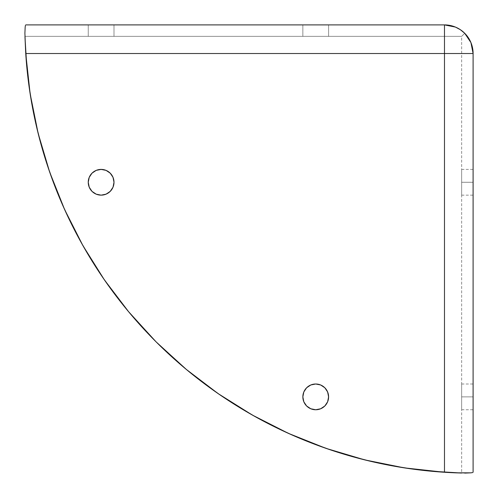 <?xml version="1.0" encoding="UTF-8"?>
<svg xmlns="http://www.w3.org/2000/svg" width="498" height="498" viewBox="0 0 498 498"><rect width="100%" height="100%" fill="white"/><g stroke="black" fill="none" stroke-linecap="round" stroke-linejoin="round"><path stroke-width="0.37" stroke-dasharray="2.49 1.87" d="M461.652 182.274L461.652 169.401L461.652 182.274L473.1 182.274L461.652 182.274L461.652 195.148L461.652 169.401L461.652 182.274L473.1 182.274L473.1 169.401L473.1 195.148L473.1 182.274L461.652 182.274L461.652 195.148L461.652 182.274M461.652 396.875L461.652 384.002L461.652 396.875L473.1 396.875L461.652 396.875L461.652 409.754L461.652 384.002L461.652 396.875L473.1 396.875L473.1 384.002L473.1 409.754L473.1 396.875L461.652 396.875L461.652 409.754L461.652 396.875M88.246 182.274L89.229 187.204L92.018 191.381L96.195 194.17L101.125 195.148A12.873 12.873 0 0 0 113.998 182.274A12.873 12.873 0 0 0 101.125 169.401A12.873 12.873 0 0 0 88.246 182.274A12.873 12.873 0 0 0 101.125 195.148L103.634 194.905L108.278 192.981L111.832 189.427L113.021 187.204L113.756 184.789L113.756 179.759L111.832 175.122L108.278 171.567L106.049 170.378L103.634 169.644L98.61 169.644L96.195 170.378L92.018 173.167L89.229 177.344L88.495 179.759M315.726 384.002L310.796 384.979L306.619 387.774L303.83 391.951L302.852 396.875L303.83 401.805L306.619 405.982L310.796 408.771L315.726 409.754A12.873 12.873 0 0 0 328.599 396.875A12.873 12.873 0 0 0 315.726 384.002L315.726 384.002A12.873 12.873 0 0 0 302.852 396.875A12.873 12.873 0 0 0 315.726 409.754L320.656 408.771L324.833 405.982L327.622 401.805L328.356 399.39L328.356 394.366L326.433 389.722L322.878 386.168L318.228 384.244M113.998 36.348L88.246 36.348L88.246 24.9L113.998 24.9L113.998 36.348L113.998 24.9L88.246 24.9L113.998 24.9L88.246 24.9L88.246 36.348L113.998 36.348M328.599 36.348L302.852 36.348L302.852 24.9L328.599 24.9L328.599 36.348L328.599 24.9L302.852 24.9L328.599 24.9L302.852 24.9L302.852 36.348L328.599 36.348M25.006 37.643A448.281 448.281 0 0 0 444.484 472.266M455.433 472.832A448.281 448.281 0 0 0 460.389 473M464.721 473.1L461.652 473.032L461.652 36.348L464.721 33.279L461.652 36.348L24.968 36.348L24.9 33.279M473.1 53.516L473.1 472.266L473.1 53.516M464.702 33.26L460.233 29.625M444.484 24.9L25.734 24.9L444.484 24.9M24.968 36.348L461.652 36.348L24.968 36.348L461.652 36.348L461.652 473.032M430.982 471.195L412.058 469.004M389.704 465.35L371.191 461.441M349.048 455.67L331.22 450.136M309.364 442.205L292.469 435.177M270.937 425.006L255.275 416.695M233.774 403.946L219.942 394.852M197.631 378.555L186.806 369.852M156.702 342.462L155.538 341.298M128.148 311.194L119.464 300.394M103.148 278.058L94.054 264.226M81.305 242.725L72.994 227.063M62.823 205.531L55.795 188.636M47.864 166.78L42.33 148.952M36.559 126.809L32.65 108.296M28.996 85.942L26.805 67.018M473.1 396.875L473.1 409.754L473.1 396.875M473.1 182.274L473.1 195.148L473.1 182.274M461.652 169.401L473.1 169.401M461.652 384.002L473.1 384.002M461.652 409.754L473.1 409.754M461.652 195.148L473.1 195.148"/><path stroke-width="0.75" d="M101.125 195.148A12.873 12.873 0 0 1 88.246 182.274A12.873 12.873 0 0 1 101.125 169.401L96.195 170.378L92.018 173.167L89.229 177.344L88.246 182.274L89.229 187.204L92.018 191.381L96.195 194.17L101.125 195.148L106.049 194.17L110.226 191.381L113.021 187.204L113.998 182.274L113.021 177.344L110.226 173.167L106.049 170.378L101.125 169.401A12.873 12.873 0 0 1 113.998 182.274A12.873 12.873 0 0 1 101.125 195.148M315.726 409.754A12.873 12.873 0 0 1 302.852 396.875A12.873 12.873 0 0 1 315.726 384.002L310.796 384.979L306.619 387.774L303.83 391.951L302.852 396.875L303.83 401.805L306.619 405.982L310.796 408.771L315.726 409.754L320.656 408.771L324.833 405.982L327.622 401.805L328.599 396.875L327.622 391.951L324.833 387.774L320.656 384.979L315.726 384.002A12.873 12.873 0 0 1 328.599 396.875A12.873 12.873 0 0 1 315.726 409.754M24.968 36.348A448.281 448.281 0 0 0 25.006 37.643L26.805 67.018M24.9 33.279L25.168 27.079L24.9 33.279L25.734 53.516L444.484 53.516L444.484 472.266L404.308 467.871L364.692 459.872L325.953 448.343L288.417 433.366L252.374 415.071L218.13 393.607L185.959 369.143L156.117 341.883L128.858 312.041L104.393 279.87L82.929 245.626L64.634 209.583L49.657 172.047L38.128 133.308L30.129 93.692L25.734 53.516L444.484 53.516L444.484 472.266A448.281 448.281 0 0 0 455.433 472.832L444.484 472.266A448.281 448.281 0 0 1 25.734 53.516L25.006 37.643M460.389 473A448.281 448.281 0 0 0 461.652 473.032L455.433 472.832L470.927 472.832L464.721 473.1M472.546 47.908L473.1 53.516L470.921 42.567L472.546 47.908M468.276 37.611L470.921 42.567L464.721 33.279L468.276 37.611M472.552 472.583L470.927 472.832L472.552 472.583M460.233 29.625L455.427 27.073L444.484 24.9L444.484 53.516L444.484 24.9L450.055 25.448L455.427 27.073L460.357 29.706L464.721 33.279M25.41 25.454L25.168 27.079L25.41 25.454M444.484 24.9L25.734 24.9L444.484 24.9A28.616 28.616 0 0 1 473.1 53.516A28.616 28.616 0 0 0 444.484 24.9M461.652 473.032L430.982 471.195M473.1 472.266L473.1 53.516L444.484 53.516L473.1 53.516L473.1 472.266M412.058 469.004L389.704 465.35M371.191 461.441L349.048 455.67M331.22 450.136L309.364 442.205M292.469 435.177L270.937 425.006M255.275 416.695L233.774 403.946M219.942 394.852L197.631 378.555M186.806 369.852L156.702 342.462M155.538 341.298L128.148 311.194M119.464 300.394L103.148 278.058M94.054 264.226L81.305 242.725M72.994 227.063L62.823 205.531M55.795 188.636L47.864 166.78M42.33 148.952L36.559 126.809M32.65 108.296L28.996 85.942M88.495 179.759L88.246 182.274M318.241 384.244L315.726 384.002M444.484 472.266L455.433 472.832"/></g></svg>

